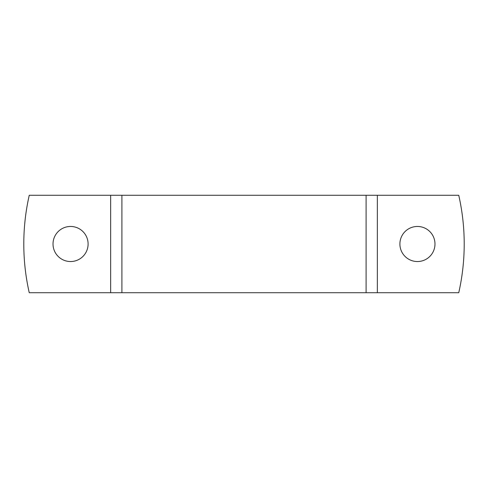 <?xml version="1.0" encoding="UTF-8"?>
<svg xmlns="http://www.w3.org/2000/svg" width="488" height="488" viewBox="0 0 488 488"><rect width="100%" height="100%" fill="white"/><g stroke="black" fill="none" stroke-linecap="round" stroke-linejoin="round"><path stroke-width="0.73" d="M434.979 244A17.537 17.537 0 0 0 417.441 226.463A17.537 17.537 0 0 0 399.898 244A17.537 17.537 0 0 0 417.441 261.537A17.537 17.537 0 0 0 434.979 244M88.102 244A17.537 17.537 0 0 0 70.559 226.463A17.537 17.537 0 0 0 53.021 244A17.537 17.537 0 0 0 70.559 261.537A17.537 17.537 0 0 0 88.102 244M29.25 195.279A220.21 220.21 0 0 0 29.25 292.721L458.75 292.721A220.21 220.21 0 0 0 458.75 195.279L29.25 195.279M110.654 195.279L110.654 292.721M377.346 195.279L377.346 292.721M121.902 195.279L121.902 292.721M366.098 195.279L366.098 292.721"/></g></svg>
